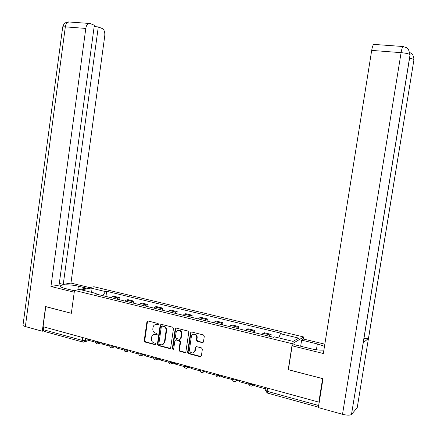 <?xml version="1.0" encoding="UTF-8"?>
<svg xmlns="http://www.w3.org/2000/svg" width="437" height="437" viewBox="0 0 437 437"><rect width="100%" height="100%" fill="white"/><g stroke="black" fill="none" stroke-linecap="round" stroke-linejoin="round"><path stroke-width="0.66" d="M158.669 324.434L158.107 323.522L148.028 320.977L146.936 321.796L144.21 340.74L144.997 342.04L155.042 344.711L155.812 344.148L155.255 343.231L153.95 342.881C152.136 342.193 151.289 340.8 151.404 338.702L151.634 337.118C152.038 335.283 153.097 334.398 154.807 334.458L156.544 334.884L157.238 334.3L156.681 333.387L155.37 333.049C153.556 332.366 152.71 330.973 152.819 328.875L153.048 327.291C153.496 325.363 154.616 324.478 156.419 324.642L157.932 325.019L158.669 324.434M202.298 342.646L203.467 341.816L204.287 336.315L203.44 334.971L191.575 331.978L190.483 332.819L187.61 352.249L188.44 353.588L200.463 356.75L201.37 355.898L202.358 349.267L201.512 347.918L196.279 346.574L195.29 347.426L194.809 350.698C194.498 352.135 193.667 352.894 192.313 352.97C190.385 352.643 189.445 351.419 189.489 349.3L191.379 336.495C191.761 334.873 192.722 334.119 194.279 334.239C195.984 334.747 196.792 335.955 196.71 337.861L196.393 340.002L197.234 341.341L202.298 342.646L203.107 342.477M292.282 343.728L288.218 369.697L322.599 378.633L318.846 402.138L43.061 326.701L45.765 306.659L71.346 313.313L74.487 290.403L292.282 343.728L303.731 336.982L93.96 286.743L74.487 290.403M173.489 328.515L172.67 327.198L161.242 324.314L160.177 325.144L157.407 344.241L158.21 345.552L169.551 348.568L170.676 347.759L173.489 328.515M176.324 328.121L187.915 331.049L188.746 332.382L185.883 351.79L184.955 352.637L179.776 351.282L178.952 349.955L180.104 342.122L179.285 340.789L175.876 339.915L174.876 340.762L173.686 348.89L173.036 349.48L172.325 348.529L175.193 328.946L176.324 328.121M303.398 339.085L303.731 336.982M318.846 402.138L319.163 401.838L318.491 406.913M82.604 341.991L44.142 331.361L43.258 329.662L82.293 340.412L85.22 340.543L88.476 339.544M43.64 326.86L43.258 329.662M116.925 299.127L118.34 298.1L112.495 296.679L111.069 297.695M118.329 298.1L112.489 296.679L114.117 296.319L119.946 297.734L119.651 299.787M118.34 298.1L119.946 297.734M133.591 303.185L133.886 301.115L127.959 299.678L126.369 300.05L124.982 301.088M130.942 302.541L132.324 301.492L133.886 301.115M147.772 306.643L148.072 304.551L142.041 303.092L140.495 303.48L139.141 304.54M145.204 306.02L146.548 304.95L148.072 304.551M162.203 310.161L162.509 308.052L156.37 306.566L154.873 306.971L153.545 308.052M159.718 309.56L161.024 308.473L162.509 308.052M161.024 308.473L154.873 306.971L161.024 308.473M176.892 313.744L177.203 311.614L170.954 310.101L169.496 310.527L168.212 311.63M174.494 313.16L175.767 312.051L177.203 311.614M191.843 317.388L192.16 315.241L185.796 313.7L184.398 314.143L183.141 315.268M189.538 316.825L190.772 315.7L192.16 315.241M190.772 315.7L184.398 314.143L190.772 315.7M207.062 321.097L207.384 318.934L200.911 317.366L199.551 317.83L198.343 318.972M204.855 320.561L206.051 319.409L207.384 318.934M206.051 319.409L199.556 317.83L206.051 319.409M222.564 324.877L222.892 322.692L216.299 321.097L214.999 321.577L213.819 322.746M220.456 324.363L221.608 323.189L222.892 322.692M221.608 323.189L214.999 321.577L221.608 323.189M238.345 328.728L238.684 326.521L231.965 324.893L230.714 325.401L229.589 326.592M236.346 328.236L237.455 327.04L238.684 326.521M237.455 327.04L230.72 325.401L237.455 327.04M254.427 332.644L254.766 330.421L247.926 328.766L246.73 329.29L245.649 330.503M252.531 332.186L253.602 330.956L254.766 330.421M270.809 336.637L271.153 334.398L264.183 332.704L263.047 333.256L262.009 334.496M269.023 336.206L270.044 334.955L271.153 334.398M270.044 334.955L263.052 333.256L270.044 334.955M96.44 294.128L96.129 293.456L81.358 289.862L90.869 288.059L105.404 291.561L102.881 295.702M278.762 337.916L280.461 333.715L281.286 333.289L106.672 291.299L105.404 291.561M280.461 333.715L298.717 338.112L293.069 341.395L274.425 336.856L273.557 337.309L94.796 293.73L96.129 293.456M105.951 296.45L106.672 291.299M90.869 288.059L91.404 292.309M158.462 324.855L156.927 324.478L155.332 324.647M153.84 334.507L155.321 334.283L157.047 334.704L156.544 334.884M147.848 320.955L147.455 321.637L144.734 340.554L145.521 341.854L155.638 344.536M161.078 324.298L160.685 324.981L157.915 344.05L158.718 345.356L170.332 348.398M162.127 326.084L161.346 326.658L158.915 343.427L159.478 344.345L161.4 344.804C163.039 344.777 164.044 343.886 164.427 342.127L166.104 330.629C166.213 328.509 165.355 327.111 163.52 326.434L162.127 326.084L162.63 325.915L162.067 326.068M162.799 344.525L164.929 341.936L164.427 342.127M162.63 325.915L164.022 326.27C165.858 326.947 166.715 328.34 166.601 330.454L164.929 341.936M175.729 339.915L176.368 339.729L179.765 340.603L180.59 341.931L179.438 349.753L180.263 351.08L185.545 352.424M176.073 328.094L175.679 328.777L172.817 348.327L173.511 349.278M181.3 333.983C181.382 332.104 180.596 330.913 178.93 330.405C177.4 330.279 176.444 331.028 176.067 332.644L175.412 337.118L176.226 338.44L179.629 339.314L180.639 338.467L181.3 333.983L181.781 333.802C181.868 331.929 181.076 330.738 179.421 330.23L177.963 330.427M180.273 339.128L181.126 338.282L180.639 338.467M181.781 333.802L181.126 338.282M193.236 334.283L194.744 334.054C196.448 334.562 197.262 335.769 197.18 337.67L196.858 339.811L197.699 341.15L202.757 342.45M193.542 352.654L195.273 350.496L194.809 350.698M196.115 346.574L195.273 350.496M191.34 331.962L190.953 332.639L188.09 352.042L188.915 353.38L201.042 356.526M95.588 342.242L88.378 340.265L88.536 339.139M102.302 343.788L101.264 342.772M77.884 289.764L78.376 286.208C72.089 284.629 62.18 284.307 60.65 285.667C59.754 286.546 61.322 287.508 65.348 288.562L74.432 290.785M78.376 286.208L86.433 288.158M89.601 287.562L70.958 283.072L63.245 284.389L98.298 26.908L102.362 28.596C104.268 29.782 105.066 32.256 104.749 36.02L70.958 283.072M59.295 283.427L63.245 284.389M25.362 326.554C23.347 325.958 22.582 325.357 23.063 324.757L62.66 27.307C62.311 26.865 63.196 26.712 65.332 26.854C65.774 24.155 66.774 22.516 68.341 21.932L90.126 23.511L94.348 25.264L59.066 285.099L50.943 286.486L85.805 28.432L65.332 26.854L25.362 326.554L42.274 331.235L45.601 306.572L71.346 313.269L74.235 292.216L50.943 286.486M43.405 330.94L42.274 331.235M94.168 26.597L98.298 26.908M88.76 23.434C87.236 24.03 86.253 25.696 85.805 28.432M363.338 342.242L351.495 414.462C349.906 415.429 346.912 415.368 342.515 414.287L318.376 407.606L322.998 378.688L288.382 369.691L292.124 345.825L294.123 344.629L310.286 348.589C315.612 349.84 320.146 350.337 323.893 350.081M324.489 346.339L317.338 343.93L301.634 340.139L303.475 339.036L324.833 344.176M292.124 345.825L323.347 353.506L371.69 50.397C372.242 47.169 372.908 45.164 373.69 44.388L374.318 44.405M300.672 346.235L301.634 340.139M351.599 414.358L357.231 407.655L368.473 338.369C367.779 338.735 366.272 338.795 363.939 338.555M342.515 414.287L401.095 52.659C401.658 49.381 402.286 47.338 402.974 46.541L406.41 47.628L408.426 49.376L410.141 54.734L363.256 342.75L368.549 338.314L413.954 59.645C413.386 59.164 411.922 58.711 409.567 58.279M109.714 346.115L102.263 344.072L102.422 342.941M116.45 347.568L114.98 346.738M124.086 350.059L116.395 347.95L116.559 346.809M130.838 351.512L128.97 350.78M138.72 354.074L130.783 351.894L130.947 350.742M145.483 355.521L143.26 354.899M153.622 358.16L145.428 355.915L145.592 354.751M160.395 359.613L157.937 359.056M168.797 362.322L160.341 360.001L160.51 358.826M184.256 366.561L175.527 364.168L175.696 362.983M191.116 367.593L191.007 367.173M199.993 370.844L190.991 368.407L191.171 367.217M206.794 372.439L206.231 371.335M216.02 375.154L206.75 372.734L206.93 371.526M222.892 376.59L221.734 375.574M232.353 379.54L222.81 377.136L222.99 375.918M232.107 379.687L232.293 378.464M239.35 380.441L238.433 380.993L237.559 380.157M249.003 383.997L248.648 384.221L239.17 381.621L239.361 380.398M248.648 384.221L248.839 382.987M255.383 384.779L254.449 385.385L253.76 385.019M265.904 388.575L265.51 388.848L255.853 386.199L256.044 384.959M265.51 388.848L265.707 387.603M85.532 338.32L85.22 340.543L83.511 342.16L83.096 342.127L82.293 340.412L82.686 337.544M253.602 330.956L246.736 329.29L253.597 330.962M175.772 312.051L169.501 310.527L175.767 312.051M146.548 304.95L140.501 303.48L146.542 304.955M132.324 301.492L126.375 300.05L132.313 301.497M99.445 342.127L99.718 342.198M95.616 341.079L95.561 341.45C95.938 342.204 97.222 342.488 99.423 342.297L97.686 343.93C96.353 343.799 95.637 343.056 95.539 341.696M109.736 344.94L109.682 345.301C110.069 346.082 111.369 346.372 113.587 346.17L111.845 347.814C110.49 347.694 109.763 346.94 109.66 345.558M124.108 348.873L124.059 349.223C124.458 350.026 125.774 350.327 128.003 350.113L126.266 351.769C124.889 351.659 124.141 350.9 124.032 349.485M138.737 352.872L138.687 353.211C139.108 354.046 140.441 354.352 142.68 354.134L140.954 355.8C139.545 355.707 138.78 354.931 138.666 353.484M153.633 356.947L153.589 357.275C154.026 358.132 155.375 358.449 157.631 358.22L155.916 359.897C154.474 359.826 153.693 359.045 153.562 357.553M168.808 361.099L168.764 361.41C169.217 362.3 170.583 362.628 172.855 362.388L171.173 364.07C169.687 364.026 168.873 363.234 168.737 361.699M184.261 365.327L184.217 365.627C184.693 366.545 186.075 366.878 188.363 366.632L186.725 368.32C185.19 368.315 184.343 367.517 184.19 365.922M200.004 369.631L199.96 369.921C200.463 370.866 201.861 371.215 204.161 370.953L202.593 372.641C200.998 372.695 200.113 371.887 199.933 370.226M216.047 374.017L216.004 374.291C216.528 375.274 217.948 375.629 220.259 375.361L218.795 377.033C217.123 377.169 216.184 376.361 215.971 374.607M232.391 378.491L232.353 378.748C232.905 379.764 234.347 380.13 236.668 379.851L235.357 381.485C233.587 381.752 232.577 380.944 232.32 379.07M249.052 383.047L249.014 383.293C249.598 384.341 251.057 384.718 253.394 384.429L252.302 385.975C250.423 386.45 249.314 385.663 248.986 383.62M267.624 388.127L267.127 391.317L318.578 405.487M266.04 387.695L265.652 390.203L267.127 391.317L267.488 393.087L318.447 407.169M157.091 324.511L156.583 324.675M156.976 334.687L156.468 334.868M155.67 334.349L155.157 334.529M155.556 344.52L155.042 344.711M145.521 341.854L144.997 342.04M144.734 340.554L144.21 340.74M147.455 321.637L146.936 321.796M158.402 324.844L157.894 325.008M170.048 348.365L169.551 348.568M158.718 345.356L158.21 345.552M157.915 344.05L157.407 344.241M160.685 324.981L160.177 325.144M166.601 330.454L166.104 330.629M164.022 326.27L163.52 326.434M185.217 352.397L184.736 352.604M180.263 351.08L179.776 351.282M179.438 349.753L178.952 349.955M180.59 341.931L180.104 342.122M179.765 340.603L179.285 340.789M176.499 339.757L176.007 339.942M172.817 348.327L172.325 348.529M175.679 328.777L175.193 328.946M197.699 341.15L197.234 341.341M196.858 339.811L196.393 340.002M197.18 337.67L196.71 337.861M195.76 347.224L195.29 347.426M200.665 356.505L200.206 356.718M188.915 353.38L188.44 353.588M188.09 352.042L187.61 352.249M190.953 332.639L190.483 332.819M62.693 26.968C64.966 21.184 65.015 23.625 66.014 22.413L69.74 22.008M351.495 414.462L410.064 54.652C408.732 53.756 405.744 53.09 401.095 52.659L371.69 50.397M316.415 349.747L317.338 343.93M373.69 44.388L403.509 46.551M98.718 343.597L101.515 342.69M112.899 347.453L115.57 346.536M127.342 351.375L129.876 350.452M142.047 355.374L144.45 354.434M157.014 359.443L159.287 358.493M172.26 363.589L174.407 362.628M187.784 367.812L189.811 366.845M203.587 372.127L205.51 371.139M219.68 376.541L221.521 375.52M236.056 381.064L237.848 379.982M252.695 385.718L254.492 384.538M265.62 390.541L267.176 392.978M89.05 340.45L84.494 341.854M156.927 324.478L156.419 324.642M155.321 334.283L154.807 334.458M155.61 344.558L155.162 344.727M158.44 324.849L157.932 325.019M170.239 348.398L169.742 348.595M162.591 325.909L162.089 326.073M185.435 352.43L184.955 352.637M176.368 339.729L175.876 339.915M173.494 349.289L173.036 349.48M179.421 330.23L178.93 330.405M194.744 334.054L194.279 334.239M200.922 356.532L200.463 356.75M202.894 342.477L202.435 342.668M60.53 286.552L60.65 285.667M409.928 52.56C411.283 53.593 413.478 53.8 413.954 59.645L368.467 338.369M173.265 363.136L175.581 363.77M188.713 367.37L191.051 368.009M204.456 371.685L206.586 372.269M220.505 376.082L222.062 376.508M236.876 380.567L237.821 380.829M253.569 385.144L253.875 385.226"/></g></svg>
